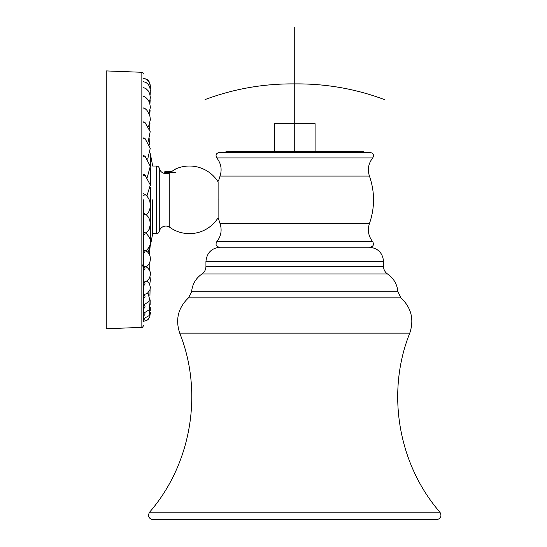 <?xml version="1.0" encoding="UTF-8"?>
<svg xmlns="http://www.w3.org/2000/svg" width="547" height="547" viewBox="0 0 547 547"><rect width="100%" height="100%" fill="white"/><g stroke="black" fill="none" stroke-linecap="round" stroke-linejoin="round"><path stroke-width="0.82" d="M141.851 72.286L141.851 327.38L106.262 328.747L106.262 70.919L141.851 72.286C142.097 71.814 142.651 72.389 143.505 74.002M150.302 312.761L149.782 316.932L148.271 319.257L146.835 320.405L143.505 321.342L143.505 199.833M152.613 166.028L156.463 166.028A2.865 2.865 0 0 1 159.266 168.278L159.266 231.381A2.865 2.865 0 0 1 156.463 233.637L152.613 233.637L152.613 199.833M143.505 281.965L144.681 281.855M143.505 267.127C145.967 267.025 146.391 266.833 144.764 266.56M143.505 250.464C145.967 250.676 146.391 250.875 144.764 251.059M145.762 250.841C150.09 247.34 151.396 243.087 149.687 238.061C147.095 233.808 145.03 231.921 143.505 232.413L144.723 232.639M348.104 152.449L370.203 152.449C373.341 153.215 374.182 155.033 372.739 157.919L216.749 157.919C215.306 155.033 216.154 153.215 219.285 152.449L348.104 152.449M344.131 152.449L357.28 152.449L357.499 151.239L231.99 151.239L232.208 152.449M218.219 199.833C218.506 175.512 218.506 175.512 218.219 199.833C218.506 224.147 218.506 224.147 218.219 199.833M372.739 241.74C374.182 244.625 373.341 246.451 370.203 247.21L219.285 247.21C216.154 246.451 215.306 244.625 216.749 241.74L372.739 241.74C368.425 236.277 367.324 230.232 369.437 223.593L220.051 223.593L218.479 218.602M159.266 231.381A6.762 6.762 0 0 1 169.796 227.333A33.805 33.805 0 0 0 218.109 217.761L218.109 181.898A33.805 33.805 0 0 0 175.43 169.071L170.062 172.578M169.714 172.825L167.238 173.967L164.777 173.508M164.873 173.672L164.695 173.488A6.762 6.762 0 0 1 159.266 168.278M172.879 170.814L175.361 169.194M274.403 151.239L274.403 123.684L315.086 123.684L315.086 151.239M174.527 172.161C180.305 172.524 164.374 172.879 164.332 173.242L175.102 172.161M171.505 171.751L165.468 172.271L164.332 172.941M172.045 171.334L164.791 171.703L165.31 171.184L172.202 171.184M164.791 171.703L165.468 172.107M171.861 171.505L165.468 172.271M168.886 173.502L165.474 173.85M165.468 173.912L164.332 173.242M168.182 173.768L166.069 173.953M439.904 512.183C441.853 515.657 440.978 518.146 437.285 519.65L152.203 519.65C148.51 518.146 147.642 515.657 149.584 512.183L439.904 512.183C398.045 463.965 385.997 392.418 409.765 333.15L179.724 333.15C203.491 392.418 191.443 463.965 149.584 512.183M363.55 151.669L225.938 151.669M294.744 27.343L294.744 151.239M147.943 252.427L150.37 245.74L150.37 242.608M150.37 241.357L150.37 224.612M150.37 223.285L150.37 205.952M150.37 204.564L150.37 187.136M150.37 185.7L150.37 168.681M150.37 167.211L150.37 153.919L152.613 165.625M143.505 319.469A1.511 1.415 180 0 0 144.907 318.58M143.505 315.441A1.511 1.484 180 0 0 144.791 313.178M143.505 308.255A1.511 1.511 180 0 0 145.017 306.744A1.511 1.511 180 0 0 143.505 305.233L149.981 300.604L147.957 292.932M143.505 298.115A1.511 1.497 0 0 0 145.017 296.618A1.511 1.497 0 0 0 143.505 295.12M143.505 285.288A1.511 1.443 0 0 0 145.017 283.852A1.511 1.443 0 0 0 143.505 282.409M143.505 270.136A1.511 1.347 0 0 0 143.505 267.442M143.505 253.063A1.511 1.217 0 0 0 143.505 250.629M143.505 234.54A1.511 1.053 0 0 0 145.017 233.487A1.511 1.053 0 0 0 143.505 232.434M143.505 215.074A1.511 0.862 0 0 0 144.934 214.492A1.511 0.862 0 0 0 144.429 213.528A1.511 0.862 0 0 0 143.505 213.351M143.505 195.19A1.511 0.643 0 0 0 144.832 194.855A1.511 0.643 0 0 0 144.777 194.192L143.505 193.809M143.505 175.43A1.511 0.41 0 0 0 144.934 174.883L143.505 174.384M143.505 156.333L145.003 156.148L143.505 155.587M143.505 138.425L145.01 138.507L143.505 137.94M143.505 122.193L144.962 122.439L143.505 121.913M143.505 108.08A1.511 0.568 0 0 1 144.846 108.388L143.505 107.95M143.505 96.47A1.511 0.793 0 0 1 144.579 96.703L143.505 96.436M372.739 157.919C368.425 163.382 367.324 169.433 369.437 176.066L220.051 176.066L218.479 181.057M156.463 166.028L156.463 233.637M169.796 227.333L169.796 172.804M383.55 266.519C383.638 269.671 384.972 272.167 387.543 273.992L201.946 273.992C204.523 272.167 205.85 269.671 205.939 266.519L383.55 266.519L383.55 261.534L205.939 261.534C206.787 252.837 211.559 248.058 220.263 247.21M201.946 273.992C195.785 278.32 192.332 284.228 191.6 291.722L397.895 291.722L400.985 297.848C411.358 307.763 414.277 319.53 409.765 333.15M191.6 291.722L188.503 297.848L400.985 297.848M141.851 327.38C142.097 327.844 142.651 327.277 143.505 325.656M150.288 307.585L150.281 310.477M150.37 245.74L152.613 234.034M150.37 153.919L150.11 153.269M150.37 313.465L150.357 312.303M149.878 309.021L149.263 315.544L143.505 318.73M149.058 302.354L149.639 309.534L143.505 313.301M146.801 280.994L149.447 283.722L150.384 287.407L149.892 290.095L147.252 293.493L143.505 294.669M145.57 266.676C147.676 267.066 150.958 271.517 150.384 274.129C149.974 278.382 148.059 280.96 144.634 281.869M145.748 250.793C152.114 253.815 151.663 264.365 145.639 266.991M146.097 233.337L149.256 229.2L150.384 223.914L149.673 219.744L148.346 217.05L146.281 214.711L143.505 213.337M146.493 214.896L148.743 211.853L149.83 209.166L150.384 205.234L149.816 201.303L148.722 198.623L146.952 196.093L144.777 194.192M146.897 196.038L150.316 184.995L144.934 174.883M147.287 177.283L150.295 166.261L145.003 156.148M147.683 159.156L150.254 148.326L145.01 138.507M148.087 142.152L150.193 131.67L144.962 122.439M148.51 126.74L150.384 119.608L149.83 115.67L147.013 110.391L144.846 108.388M148.948 113.345L150.384 107.328L149.7 103.151L148.49 100.545L146.507 98.104L144.579 96.703M149.399 102.337L150.384 97.598L149.659 93.523L148.237 90.85L146.015 88.648L143.676 87.684M149.83 94.002L150.384 90.679L149.721 86.98L148.285 84.436L145.94 82.412L143.505 81.735M150.179 88.58L150.384 86.686L149.577 82.932L147.881 80.498L145.502 78.953L143.505 78.59M150.37 86.194L149.782 82.734L148.271 80.409L146.828 79.253L143.505 78.317M150.281 89.182L150.357 87.356M150.124 95.123L150.288 92.081M149.933 103.909L150.186 99.759M149.741 115.349L150.09 110.159M149.577 129.167L149.994 122.959M149.447 144.996L149.926 137.81M150.11 246.389L149.447 254.663M149.926 261.849L149.577 270.492M149.994 276.7L150.384 280.05L149.741 284.31M150.09 289.5L149.933 295.756M150.186 299.9L150.124 304.535M142.357 264.926L141.851 267.627M216.749 157.919C221.07 163.382 222.171 169.433 220.051 176.066M369.437 176.066C374.9 191.908 374.9 207.751 369.437 223.593M220.051 223.593C222.171 230.232 221.07 236.277 216.749 241.74M383.55 261.534C382.702 252.837 377.929 248.058 369.232 247.21M387.543 273.992C393.703 278.32 397.156 284.228 397.895 291.722M205.939 266.519L205.939 261.534M188.503 297.848C178.137 307.77 175.211 319.537 179.724 333.15M384.438 99.575C355.55 88.799 325.65 83.575 294.744 83.903C263.839 83.575 233.945 88.799 205.05 99.575"/></g></svg>
